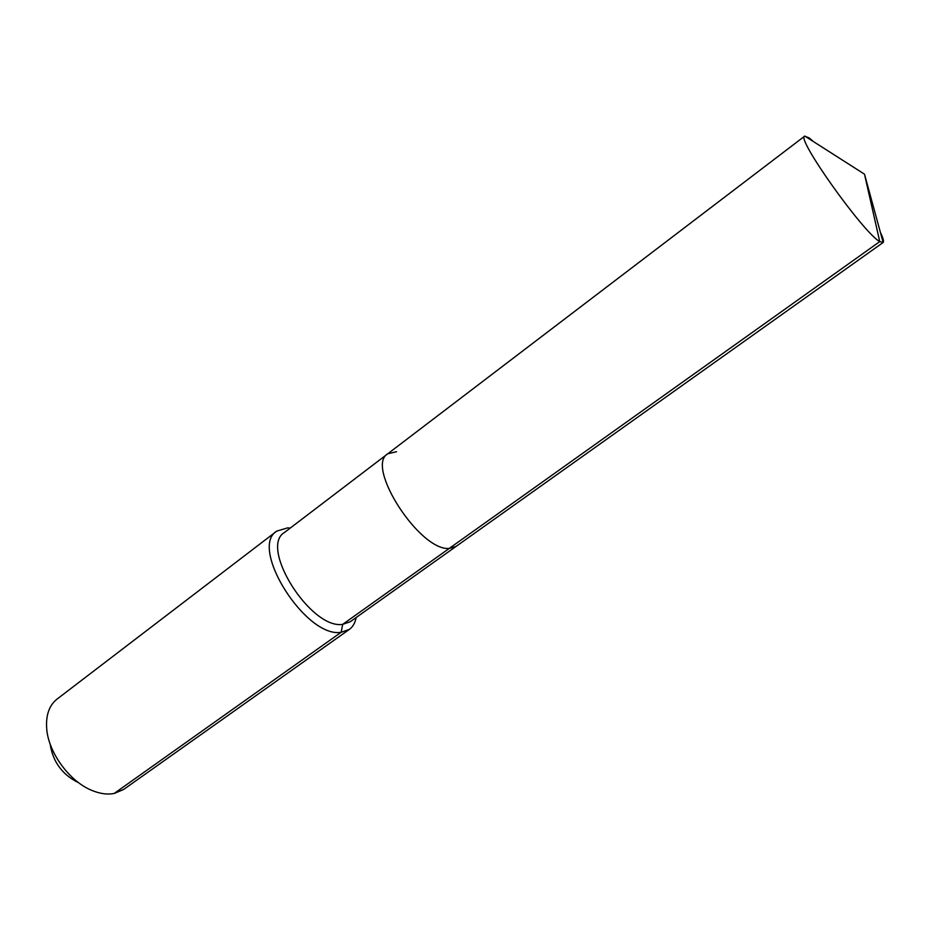 <?xml version="1.0" encoding="UTF-8"?>
<svg xmlns="http://www.w3.org/2000/svg" width="930" height="930" viewBox="0 0 930 930"><rect width="100%" height="100%" fill="white"/><g stroke="black" fill="none" stroke-linecap="round" stroke-linejoin="round"><path stroke-width="1.4" d="M813.587 141.686L809.274 137.977L804.683 136.152C795.487 137.396 863.238 232.744 879.757 241.614L883.151 242.463C884.07 241.416 883.151 238.068 880.396 232.407M396.575 451.713L387.764 453.782C364.944 466.314 419.872 551.409 449.237 548.433L456.014 546.456L883.047 242.556M290.265 528.054L287.637 527.868L276.826 531.077C248.554 547.479 305.982 638.585 341.136 632.284L342.705 624.344L449.237 548.433C419.872 551.409 364.944 466.314 387.764 453.782L284.417 532.506C258.924 547.305 310.876 629.75 342.705 624.344L350.168 621.786L456.014 546.456L449.237 548.433L879.757 241.614L864.493 174.166L883.151 242.463M276.826 531.077L57.067 699.081C49.232 705.335 45.768 715.135 46.686 728.492C48.314 752.696 69.843 781.921 92.465 790.651C100.335 793.813 107.566 794.755 114.169 793.476L341.136 632.284L349.273 629.459C352.865 626.855 355.155 622.867 356.155 617.52M114.169 793.476L123.632 789.465L349.273 629.459M50.267 744.872C53.126 762.054 62.333 774.551 77.888 782.374M387.764 453.782L804.683 136.152M864.493 174.166L804.799 136.071"/></g></svg>
